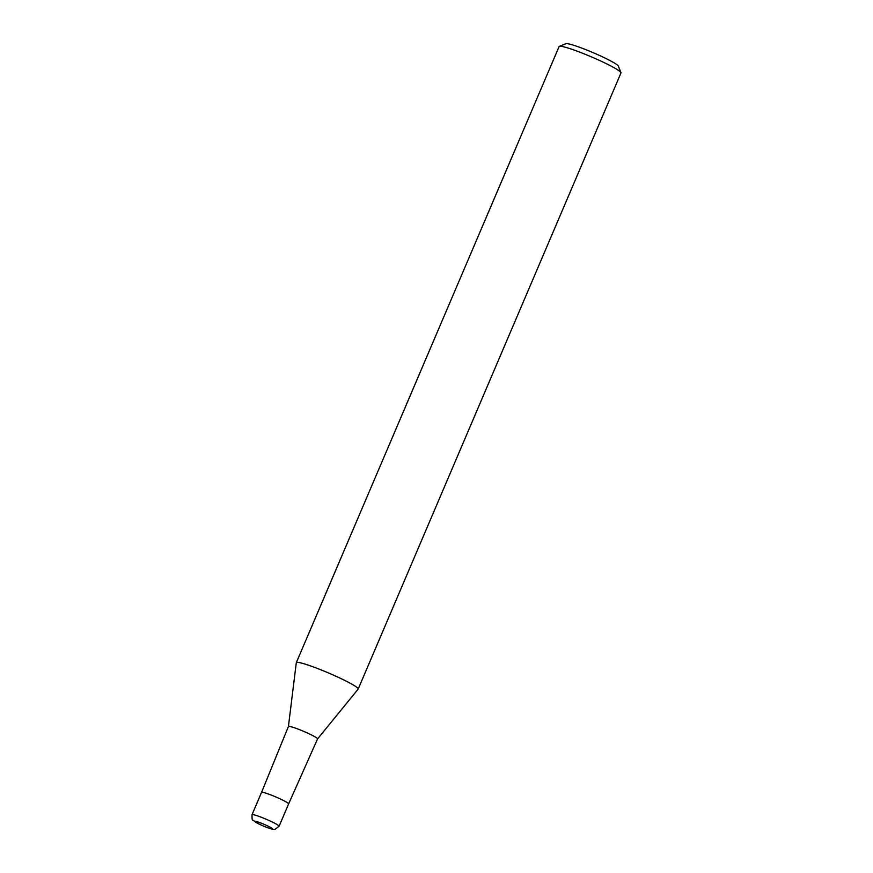 <?xml version="1.0" encoding="UTF-8"?>
<svg xmlns="http://www.w3.org/2000/svg" width="873" height="873" viewBox="0 0 873 873"><rect width="100%" height="100%" fill="white"/><g stroke="black" fill="none" stroke-linecap="round" stroke-linejoin="round"><path stroke-width="1.31" d="M296.285 662.749A33.632 3.165 -156.9 0 1 296.864 662.378A33.632 3.165 -156.9 0 1 331.271 674.152A33.632 3.165 -156.9 0 1 358.137 689.135L317.554 738.929A15.834 1.495 -156.9 0 0 317.565 738.907A15.834 1.495 -156.9 0 0 304.71 731.803A15.834 1.495 -156.9 0 0 288.69 726.347A15.834 1.495 -156.9 0 0 288.428 726.478A15.834 1.495 -156.9 0 0 288.417 726.522L296.285 662.749A33.632 3.165 -156.9 0 1 296.307 662.662L559.102 46.542A33.632 3.165 -156.9 0 1 559.364 46.324A33.632 3.165 -156.9 0 1 559.658 46.247A33.632 3.165 -156.9 0 1 592.2 57.214A33.632 3.165 -156.9 0 1 620.954 72.59A33.632 3.165 -156.9 0 1 620.976 72.928L358.181 689.059A33.632 3.165 -156.9 0 0 330.856 673.967A33.632 3.165 -156.9 0 0 296.864 662.378A33.632 3.165 -156.9 0 0 296.307 662.662M288.603 803.935A14.71 1.386 -156.9 0 0 288.614 803.924A14.71 1.386 -156.9 0 0 276.676 797.322A14.71 1.386 -156.9 0 0 261.791 792.248A14.71 1.386 -156.9 0 0 261.551 792.378A14.71 1.386 -156.9 0 0 261.54 792.389M620.954 72.59L618.291 66.042A28.591 2.695 -156.9 0 0 593.847 52.969A28.591 2.695 -156.9 0 0 566.184 43.65A28.591 2.695 -156.9 0 0 565.933 43.715L559.364 46.324M317.565 738.907L288.614 803.924A14.71 1.386 -156.9 0 0 276.665 797.322A14.71 1.386 -156.9 0 0 261.791 792.248A14.71 1.386 -156.9 0 0 261.551 792.378L288.428 726.478M252.264 814.574A14.71 1.386 -156.9 0 0 252.024 814.705L252.024 814.705C251.959 818.798 252.253 820.62 252.908 820.173L258.921 824.003C263.766 826.36 272.791 830.081 275.006 829.35L279.087 826.251A14.71 1.386 -156.9 0 0 267.138 819.649A14.71 1.386 -156.9 0 0 252.264 814.574M254.851 821.22A9.668 0.906 -156.9 0 0 261.867 825.345A9.668 0.906 -156.9 0 0 272.321 828.979A9.668 0.906 -156.9 0 0 265.294 824.854A9.668 0.906 -156.9 0 0 254.851 821.22M288.614 803.924L279.087 826.251M261.551 792.378L252.024 814.705"/></g></svg>
